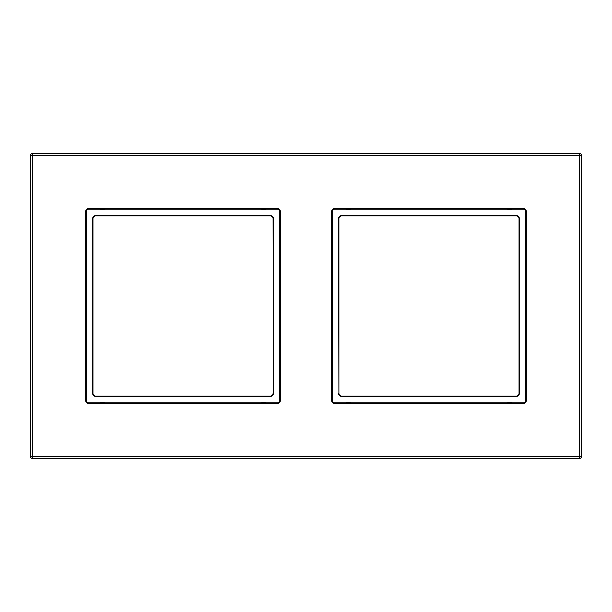 <?xml version="1.0" encoding="UTF-8"?>
<svg xmlns="http://www.w3.org/2000/svg" width="612" height="612" viewBox="0 0 612 612"><rect width="100%" height="100%" fill="white"/><g stroke="black" fill="none" stroke-linecap="round" stroke-linejoin="round"><path stroke-width="0.92" d="M280.365 223.181L279.783 223.181A1.545 1.545 0 0 0 279.684 223.724L279.684 227.19A1.545 1.545 0 0 0 279.783 227.733L280.365 227.519M280.365 384.267L279.783 384.267A1.545 1.545 0 0 0 279.684 384.81L279.684 388.276A1.545 1.545 0 0 0 279.783 388.819L279.783 400.569A2.188 2.188 0 0 1 277.596 402.765L265.845 402.765A1.545 1.545 0 0 0 265.294 402.665L261.829 402.665A1.545 1.545 0 0 0 261.286 402.765L104.759 402.765A1.545 1.545 0 0 0 104.216 402.665L100.75 402.665A1.545 1.545 0 0 0 100.2 402.765L88.449 402.765A2.188 2.188 0 0 1 86.261 400.569L86.261 388.819A1.545 1.545 0 0 0 86.361 388.276L86.361 384.81A1.545 1.545 0 0 0 86.261 384.267L86.261 227.733A1.545 1.545 0 0 0 86.361 227.19L86.361 223.724A1.545 1.545 0 0 0 86.261 223.181L86.261 211.431A2.188 2.188 0 0 1 88.449 209.235L100.2 209.235A1.545 1.545 0 0 0 100.75 209.335L104.216 209.335A1.545 1.545 0 0 0 104.759 209.235L261.286 209.235A1.545 1.545 0 0 0 261.829 209.335L265.294 209.335A1.545 1.545 0 0 0 265.845 209.235L277.596 209.235A2.188 2.188 0 0 1 279.783 211.431L279.783 223.181L280.365 223.403M273.426 393.294L273.426 218.706A3.106 3.106 0 0 0 270.32 215.6L95.724 215.6A3.106 3.106 0 0 0 92.619 218.706L92.619 393.294A3.106 3.106 0 0 0 95.724 396.4L270.32 396.4A3.106 3.106 0 0 0 273.426 393.294L273.09 218.706A2.769 2.769 0 0 0 270.32 215.929L95.724 215.929A2.769 2.769 0 0 0 92.955 218.706L92.955 393.294A2.769 2.769 0 0 0 95.724 396.071L270.32 396.071A2.769 2.769 0 0 0 273.09 393.294M338.91 393.294L338.91 218.706A2.769 2.769 0 0 1 341.68 215.929L516.276 215.929A2.769 2.769 0 0 1 519.045 218.706L519.045 393.294A2.769 2.769 0 0 1 516.276 396.071L341.68 396.071A2.769 2.769 0 0 1 338.91 393.294L338.574 218.706A3.106 3.106 0 0 1 341.68 215.6L516.276 215.6A3.106 3.106 0 0 1 519.381 218.706L519.381 393.294A3.106 3.106 0 0 1 516.276 396.4L341.68 396.4A3.106 3.106 0 0 1 338.574 393.294M350.714 403.346L350.714 402.765A1.545 1.545 0 0 0 350.171 402.665L346.706 402.665A1.545 1.545 0 0 0 346.155 402.765L334.404 402.765A2.188 2.188 0 0 1 332.217 400.569L332.217 388.819A1.545 1.545 0 0 0 332.316 388.276L332.316 384.81A1.545 1.545 0 0 0 332.217 384.267L332.217 227.733A1.545 1.545 0 0 0 332.316 227.19L332.316 223.724A1.545 1.545 0 0 0 332.217 223.181L332.217 211.431A2.188 2.188 0 0 1 334.404 209.235L346.155 209.235A1.545 1.545 0 0 0 346.706 209.335L350.171 209.335A1.545 1.545 0 0 0 350.714 209.235L507.241 209.235A1.545 1.545 0 0 0 507.784 209.335L511.249 209.335A1.545 1.545 0 0 0 511.8 209.235L523.551 209.235A2.188 2.188 0 0 1 525.739 211.431L525.739 223.181A1.545 1.545 0 0 0 525.639 223.724L525.639 227.19A1.545 1.545 0 0 0 525.739 227.733L525.739 384.267A1.545 1.545 0 0 0 525.639 384.81L525.639 388.276A1.545 1.545 0 0 0 525.739 388.819L525.739 400.569A2.188 2.188 0 0 1 523.551 402.765L511.8 402.765A1.545 1.545 0 0 0 511.249 402.665L507.784 402.665A1.545 1.545 0 0 0 507.241 402.765L350.714 402.765L350.492 403.346M507.241 403.346L507.241 402.765L507.463 403.346M511.8 403.346L511.8 402.765L511.578 403.346M346.155 403.346L346.155 402.765L346.377 403.346M526.32 384.267L525.739 384.267L526.32 384.481M526.32 388.819L525.739 388.819L526.32 388.597M526.32 227.733L525.739 227.733L526.32 227.519M526.32 223.181L525.739 223.181L526.32 223.403M507.241 208.654L507.241 209.235L507.463 208.654M511.8 208.654L511.8 209.235L511.578 208.654M350.714 208.654L350.714 209.235L350.492 208.654M346.155 208.654L346.155 209.235L346.377 208.654M331.635 227.733L332.217 227.733L331.635 227.519M331.635 223.181L332.217 223.181L331.635 223.403M331.635 384.267L332.217 384.267L331.635 384.481M331.635 388.819L332.217 388.819L331.635 388.597M265.845 403.346L265.845 402.765L265.623 403.346M261.286 403.346L261.286 402.765L261.508 403.346M85.68 388.819L86.261 388.819L85.68 388.597M85.68 384.267L86.261 384.267L85.68 384.481M100.2 208.654L100.2 209.235L100.422 208.654M104.759 208.654L104.759 209.235L104.537 208.654M265.845 208.654L265.845 209.235L265.623 208.654M261.286 208.654L261.286 209.235L261.508 208.654M85.68 223.181L86.261 223.181L85.68 223.403M85.68 227.733L86.261 227.733L85.68 227.519M100.2 403.346L100.2 402.765L100.422 403.346M104.759 403.346L104.759 402.765L104.537 403.346M280.365 227.733L279.783 227.733L279.783 384.267L280.365 384.481M280.365 388.819L279.783 388.819L280.365 388.597M280.365 400.569L280.365 211.431A2.769 2.769 0 0 0 277.596 208.654L88.449 208.654A2.769 2.769 0 0 0 85.68 211.431L85.68 400.569A2.769 2.769 0 0 0 88.449 403.346L277.596 403.346A2.769 2.769 0 0 0 280.365 400.569L279.783 400.569M581.4 155.31L32.329 155.31L32.329 456.69L579.671 456.69L579.671 153.574L32.329 153.574A1.729 1.729 0 0 0 30.6 155.31L30.6 456.69A1.729 1.729 0 0 0 32.329 458.426L579.671 458.426A1.729 1.729 0 0 0 581.4 456.69L581.4 155.31A1.729 1.729 0 0 0 579.671 153.574M331.635 400.569L331.635 211.431A2.769 2.769 0 0 1 334.404 208.654L523.551 208.654A2.769 2.769 0 0 1 526.32 211.431L526.32 400.569A2.769 2.769 0 0 1 523.551 403.346L334.404 403.346A2.769 2.769 0 0 1 331.635 400.569L332.217 400.569M279.783 211.431L280.365 211.431M279.684 227.19L280.365 227.19M350.171 402.665L350.171 403.346M334.404 402.765L334.404 403.346M523.551 402.765L523.551 403.346M507.784 402.665L507.784 403.346M511.249 402.665L511.249 403.346M346.706 402.665L346.706 403.346M525.739 400.569L526.32 400.569M525.739 211.431L526.32 211.431M525.639 388.276L526.32 388.276M525.639 384.81L526.32 384.81M525.639 227.19L526.32 227.19M525.639 223.724L526.32 223.724M523.551 209.235L523.551 208.654M334.404 209.235L334.404 208.654M511.249 209.335L511.249 208.654M507.784 209.335L507.784 208.654M350.171 209.335L350.171 208.654M346.706 209.335L346.706 208.654M332.217 211.431L331.635 211.431M332.316 223.724L331.635 223.724M332.316 227.19L331.635 227.19M332.316 384.81L331.635 384.81M332.316 388.276L331.635 388.276M265.294 402.665L265.294 403.346M277.596 402.765L277.596 403.346M88.449 402.765L88.449 403.346M261.829 402.665L261.829 403.346M86.261 400.569L85.68 400.569M86.261 211.431L85.68 211.431M86.361 384.81L85.68 384.81M86.361 388.276L85.68 388.276M88.449 209.235L88.449 208.654M277.596 209.235L277.596 208.654M104.216 209.335L104.216 208.654M100.75 209.335L100.75 208.654M265.294 209.335L265.294 208.654M261.829 209.335L261.829 208.654M86.361 223.724L85.68 223.724M86.361 227.19L85.68 227.19M100.75 402.665L100.75 403.346M104.216 402.665L104.216 403.346M279.684 223.724L280.365 223.724M279.684 384.81L280.365 384.81M279.684 388.276L280.365 388.276M30.6 155.31L32.329 155.31L32.329 153.574M32.329 458.426L32.329 456.69L30.6 456.69M581.4 456.69L579.671 456.69L579.671 458.426"/></g></svg>
